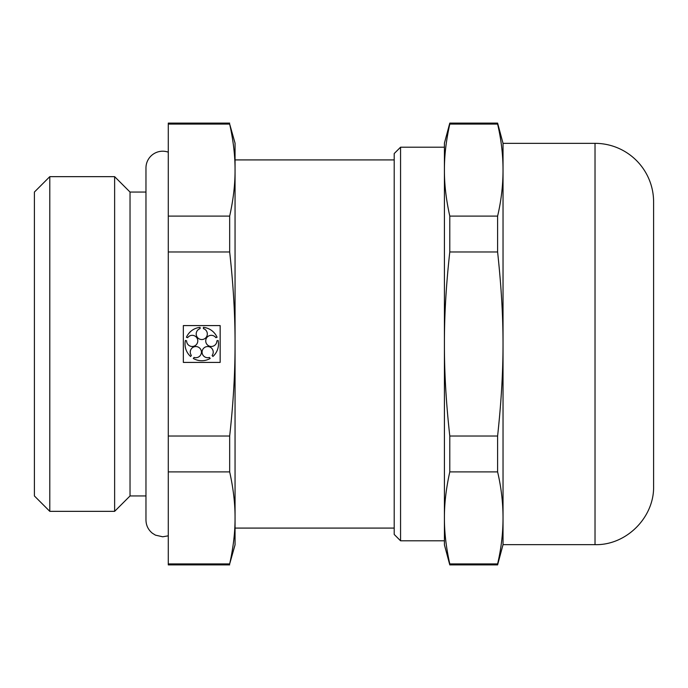 <?xml version="1.0" encoding="UTF-8"?>
<svg xmlns="http://www.w3.org/2000/svg" width="688" height="688" viewBox="0 0 688 688"><rect width="100%" height="100%" fill="white"/><g stroke="black" fill="none" stroke-linecap="round" stroke-linejoin="round"><path stroke-width="1.03" d="M220.16 325.587L183.343 325.587L183.343 362.413L220.16 362.413L220.16 325.587M168.285 436.029L168.285 471.899L229.672 471.899C233.327 488.351 235.124 503.693 235.055 517.918L235.055 344C235.124 315.551 233.327 284.875 229.672 251.971L168.285 251.971L168.285 436.029L229.672 436.029C233.327 403.125 235.124 372.449 235.055 344L235.055 170.082C235.124 184.307 233.327 199.649 229.672 216.101L168.285 216.101L168.285 251.971M394.207 159.917L235.055 159.917L235.055 170.082C235.124 155.858 233.327 140.515 229.672 124.072L168.285 124.072L168.285 216.101M168.285 471.899L168.285 563.928L229.672 563.928C233.327 547.485 235.124 532.142 235.055 517.918L235.055 528.083L394.207 528.083M449.789 563.928L497.605 563.928L497.605 564.9L449.789 564.9L449.789 563.928C446.134 547.485 444.345 532.142 444.414 517.918L444.414 170.082C444.345 184.307 446.134 199.649 449.789 216.101L449.789 251.971C446.134 284.875 444.345 315.551 444.414 344C444.345 372.449 446.134 403.125 449.789 436.029L497.605 436.029C504.829 368.742 504.829 319.258 497.605 251.971L497.605 216.101C504.829 185.425 504.829 154.748 497.605 124.072L497.605 123.1L449.789 123.1L444.414 143.181L444.414 170.082C444.345 155.858 446.134 140.515 449.789 124.072L497.605 124.072M449.789 251.971L497.605 251.971M449.789 123.1L449.789 124.072M235.055 170.082L235.055 143.181L229.672 124.072M229.672 563.928L235.055 544.819L235.055 517.918M400.562 147.198L394.207 153.553L394.207 534.447L400.562 540.802L400.562 147.198L444.414 147.198L444.414 170.082M497.605 436.029L497.605 471.899L449.789 471.899L449.789 436.029M449.789 564.9L444.414 544.819L444.414 517.918C444.345 503.693 446.134 488.351 449.789 471.899M229.672 251.971L229.672 216.101M229.672 471.899L229.672 436.029M168.285 124.072L168.285 123.1L229.672 123.1M229.672 564.9L168.285 564.9L168.285 563.928M168.285 152.168A16.736 16.736 0 0 0 145.968 167.949L145.968 520.051L145.968 495.953L130.032 495.953L130.032 192.047L145.968 192.047M114.629 511.347L49.794 511.347L49.794 176.653L114.629 176.653L114.629 511.347L130.032 495.953M49.794 176.653L34.4 192.047L34.4 495.953L49.794 511.347M653.6 201.919L653.6 486.081C654.408 517.376 626.329 545.464 595.025 544.655L595.025 143.345A58.575 58.575 0 0 1 653.6 201.919M497.605 564.9L503.031 544.655L503.031 143.345L595.025 143.345M497.605 471.899C504.829 502.575 504.829 533.252 497.605 563.928M400.562 540.802L444.414 540.802L444.414 517.918M449.789 216.101L497.605 216.101M186.62 340.844L185.399 340.448A16.736 16.736 0 0 0 190.61 356.487L191.367 355.447A5.581 5.581 0 0 1 194.102 346.829A5.581 5.581 0 0 1 201.429 352.127A5.581 5.581 0 0 1 194.076 357.416L193.319 358.457A16.736 16.736 0 0 0 210.184 358.457L209.427 357.416A5.581 5.581 0 0 1 202.203 353.314A5.581 5.581 0 0 1 207.054 346.58A5.581 5.581 0 0 1 212.136 355.447L212.893 356.487A16.736 16.736 0 0 0 218.105 340.448L216.883 340.844A5.581 5.581 0 0 1 209.556 346.193A5.581 5.581 0 0 1 206.813 337.593A5.581 5.581 0 0 1 215.843 337.662L217.073 337.266A16.736 16.736 0 0 0 203.424 327.35L203.424 328.64A5.581 5.581 0 0 1 202.315 339.511A5.581 5.581 0 0 1 200.079 328.64L200.079 327.35A16.736 16.736 0 0 0 186.431 337.266L187.661 337.662A5.581 5.581 0 0 1 197.783 340.895A5.581 5.581 0 0 1 192.176 346.477A5.581 5.581 0 0 1 186.62 340.844M168.285 535.832L162.703 536.786L155.462 535.144L152.34 533.2C148.212 529.786 146.088 525.408 145.968 520.051M130.032 192.047L114.629 176.653M595.025 544.655L503.031 544.655M503.031 143.345L497.605 123.1"/></g></svg>
